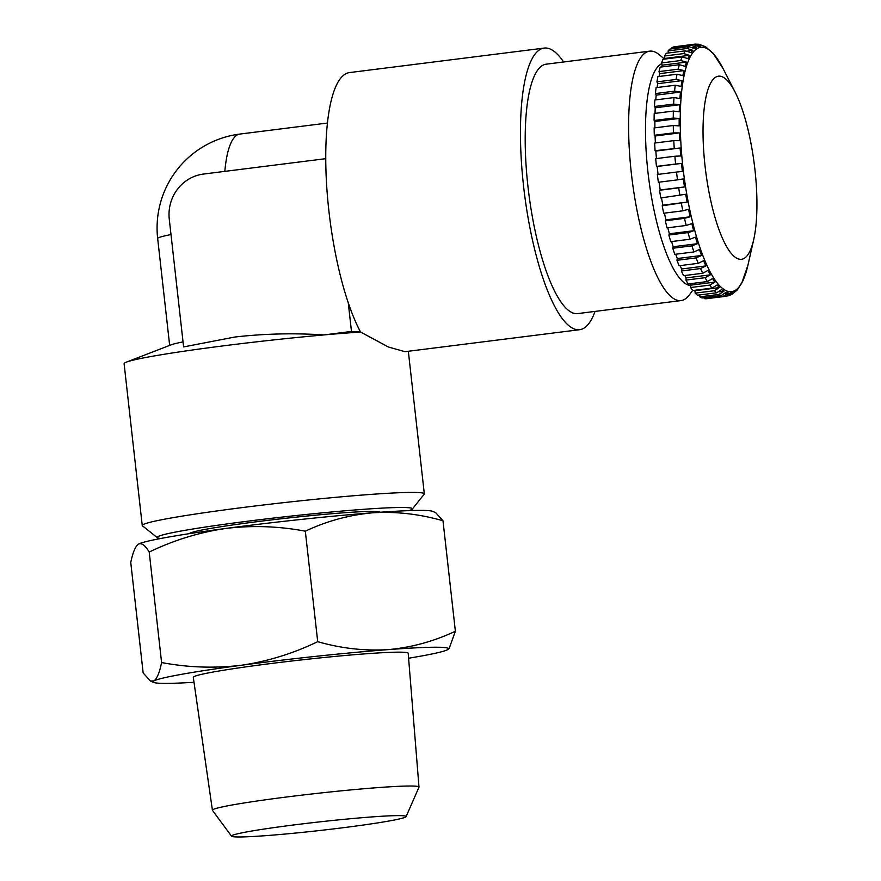 <?xml version="1.0" encoding="UTF-8"?>
<svg xmlns="http://www.w3.org/2000/svg" width="881" height="881" viewBox="0 0 881 881"><rect width="100%" height="100%" fill="white"/><g stroke="black" fill="none" stroke-linecap="round" stroke-linejoin="round"><path stroke-width="1.32" d="M754.896 169.317A92.274 24.558 -97.2 0 1 753.696 239.698A92.274 24.558 -97.2 0 1 728.576 249.797A92.274 24.558 -97.2 0 1 705.064 166.157A92.274 24.558 -97.2 0 1 709.128 86.349A92.274 24.558 -97.2 0 1 735.128 92.153A92.274 24.558 -97.2 0 1 754.896 169.317M676.509 172.059L657.358 174.471A127.051 33.819 -97.2 0 0 658.36 182.268L677.511 179.856A127.051 33.819 -97.2 0 1 676.509 172.059L682.346 171.465L681.938 167.434L681.442 163.414L675.606 164.009A127.051 33.819 -97.2 0 1 674.868 156.245L655.717 158.657A127.051 33.819 -97.2 0 0 656.455 166.421L675.606 164.009M677.511 179.856L683.304 178.92L684.482 186.926L678.689 187.851L659.539 190.263L660.199 189.988L659.065 182.18M659.539 190.263A127.051 33.819 -97.2 0 0 660.794 197.95L685.682 194.283L687.103 202.112L662.215 205.78L662.831 205.174L661.499 197.862M662.215 205.78A127.051 33.819 -97.2 0 0 663.701 213.235L682.852 210.823L688.524 209.26L690.164 216.792L684.493 218.356L665.342 220.768L665.893 219.854L664.428 213.147M665.342 220.768A127.051 33.819 -97.2 0 0 667.038 227.882L686.189 225.47L691.794 223.609L693.644 230.723L688.028 232.595L668.877 235.007L669.362 233.784L667.809 227.783M668.877 235.007A127.051 33.819 -97.2 0 0 670.76 241.658L689.911 239.247L695.439 237.099L697.455 243.696L691.926 245.843L672.776 248.255L673.183 246.746L671.586 241.548M672.776 248.255A127.051 33.819 -97.2 0 0 674.802 254.345L693.953 251.933L699.393 249.521L701.551 255.49L696.111 257.891L676.96 260.302L677.28 258.54L675.716 254.224M676.96 260.302A127.051 33.819 -97.2 0 0 679.108 265.743L698.259 263.331L703.6 260.699L705.868 265.93L700.516 268.562L681.365 270.974L681.597 268.991L680.132 265.61M681.365 270.974A127.051 33.819 -97.2 0 0 683.601 275.665L702.752 273.253L708.005 270.423L710.339 274.85L705.075 277.691L685.925 280.092L686.068 277.911L684.801 275.511M685.925 280.092A127.051 33.819 -97.2 0 0 688.204 283.968L707.355 281.557L712.52 278.561L714.887 282.118L709.723 285.114L690.572 287.525L690.616 285.169L689.691 283.781M690.572 287.525A127.051 33.819 -97.2 0 0 692.873 290.521L712.024 288.109L717.079 284.981L719.447 287.602L714.381 290.73L695.23 293.131L694.823 290.267M695.23 293.131A127.051 33.819 -97.2 0 0 697.499 295.201L716.649 292.789L721.616 289.585L723.94 291.226L718.973 294.441L699.822 296.853L699.712 294.926M699.822 296.853A127.051 33.819 -97.2 0 0 702.036 297.954L721.187 295.553L726.065 292.294L728.301 292.933L723.433 296.192L704.282 298.604L704.194 297.69M704.282 298.604A127.051 33.819 -97.2 0 0 706.397 298.736L725.548 296.324L730.338 293.065L732.463 292.701L726.627 296.093M743.101 280.499L737.32 289.937L731.913 294.386L727.684 295.961M753.696 239.698L747.859 265.511L741.505 283.803M406.097 816.621L418.971 787.207A103.936 5.077 173.6 0 0 418.993 787.074A103.936 5.077 173.6 0 0 376.716 787.702A103.936 5.077 173.6 0 0 268.65 799.364A103.936 5.077 173.6 0 0 212.42 810.245A103.936 5.077 173.6 0 0 212.475 810.377L231.549 836.201A87.858 4.295 173.6 0 0 267.229 835.551A87.858 4.295 173.6 0 0 357.411 825.849A87.858 4.295 173.6 0 0 406.097 816.621A87.858 4.295 173.6 0 0 370.383 817.039A87.858 4.295 173.6 0 0 278 827.039A87.858 4.295 173.6 0 0 231.549 836.201M418.993 787.074L408.2 653.262A108.132 5.286 173.6 0 0 364.216 653.911A108.132 5.286 173.6 0 0 251.801 666.047A108.132 5.286 173.6 0 0 193.291 677.368L212.42 810.245M380.096 512.246A95.963 4.691 173.6 0 0 341.134 512.984A95.963 4.691 173.6 0 0 242.782 523.556A95.963 4.691 173.6 0 0 189.459 533.633M409.059 510.617A128.406 6.277 173.6 0 0 412.286 509.097A128.406 6.277 173.6 0 0 250.116 520.902A128.406 6.277 173.6 0 0 157.38 537.696A128.406 6.277 173.6 0 0 160.849 538.467M157.38 537.696L142.458 525.814A141.918 6.938 -6.4 0 1 142.248 525.494A141.918 6.938 -6.4 0 1 244.962 507.247A141.918 6.938 -6.4 0 1 424.323 493.856A141.918 6.938 -6.4 0 1 424.202 494.208L412.286 509.097M690.605 285.587A112.184 29.855 -97.2 0 1 647.976 172.335A112.184 29.855 -97.2 0 1 661.774 63.663M692.686 290.29L689.603 294.584A125.697 33.456 -97.2 0 1 681.046 300.586A125.697 33.456 -97.2 0 1 631.402 173.722A125.697 33.456 -97.2 0 1 649.649 51.153A125.697 33.456 -97.2 0 1 659.428 54.853L664.494 59.104M681.046 300.586L577.628 313.603A125.697 33.456 -97.2 0 1 527.983 186.739A125.697 33.456 -97.2 0 1 546.231 64.17L649.649 51.153M595.027 311.422A141.918 37.773 -97.2 0 1 579.654 329.703L404.974 351.684L388.521 347.048L360.56 332.038A141.918 6.938 173.6 0 0 323.845 334.934L351.475 331.454L360.56 332.038A141.918 37.773 -97.2 0 1 348.259 302.789A141.918 37.773 -97.2 0 1 328.899 210.966A141.918 37.773 -97.2 0 1 349.504 72.583L544.205 48.081A141.918 37.773 -97.2 0 1 563.631 61.978M183.039 341.905A94.619 4.625 173.6 0 0 171.189 344.801L126.335 362.146A141.918 6.938 173.6 0 1 226.813 345.418A141.918 6.938 173.6 0 1 323.845 334.934C294.067 332.963 264.421 333.657 234.93 337.016L183.6 346.916L169.273 219.182A40.548 39.039 -86.4 0 1 203.544 174.053L325.772 158.668M126.335 362.146A141.918 6.938 173.6 0 0 124.1 363.666L142.248 525.494M579.654 329.703A141.918 37.773 -97.2 0 1 523.6 186.464A141.918 37.773 -97.2 0 1 544.205 48.081M351.475 331.454L348.259 302.789M194.007 682.301A148.68 7.268 173.6 0 1 153.591 682.423A148.68 7.268 173.6 0 1 153.856 680.947C156.961 678.811 159.538 672.677 161.597 662.545C188.038 667.545 214.546 668.47 241.13 665.287A148.68 7.268 173.6 0 0 153.856 680.947L150.453 681.035L143.162 672.996L130.762 562.507C132.822 552.376 135.399 546.242 138.504 544.106A148.68 7.268 173.6 0 1 225.789 528.446A148.68 7.268 173.6 0 1 372.674 512.797A148.68 7.268 173.6 0 1 432.549 511.332L435.699 512.698L442.989 520.77C419.466 514.019 396.021 511.365 372.674 512.797C349.118 514.967 326.664 521.1 305.322 531.188C278.892 526.177 252.373 525.263 225.789 528.446C199.216 532.355 173.689 540.229 149.208 552.057C145.255 545.35 141.687 542.696 138.504 544.106L138.108 544.359A148.68 7.268 173.6 0 0 138.075 544.392M305.322 531.188L317.711 641.665C340.947 648.383 364.382 651.037 388.025 649.638C411.295 647.546 433.749 641.412 455.378 631.248L449.211 648.284M442.989 520.77L455.378 631.248M149.208 552.057L161.597 662.545M408.608 658.228A148.68 7.268 173.6 0 0 447.636 649.66A148.68 7.268 173.6 0 0 448.033 649.396A148.68 7.268 173.6 0 0 388.025 649.638A148.68 7.268 173.6 0 0 241.13 665.287C267.714 661.378 293.23 653.504 317.711 641.665M676.013 46.594L695.153 44.094L699.129 44.27L705.67 46.792L713.863 54.148M695.153 44.094L700.615 46.065L698.479 46.429L693.028 44.457L673.877 46.869A127.051 33.819 -97.2 0 0 671.873 47.717L691.023 45.305L696.574 47.244L694.591 48.609L689.041 46.671L669.89 49.083A127.051 33.819 -97.2 0 0 668.062 50.889L687.213 48.488L692.829 50.338L691.023 52.695L685.407 50.834L666.256 53.245A127.051 33.819 -97.2 0 0 664.604 55.999L683.755 53.587L689.449 55.327L687.852 58.631L682.158 56.891L663.008 59.291A127.051 33.819 -97.2 0 0 661.565 62.936L680.716 60.525L686.475 62.111L685.11 66.306L679.35 64.72L660.199 67.132A127.051 33.819 -97.2 0 0 658.999 71.603L678.15 69.192L683.953 70.59L682.841 75.623L677.037 74.213L657.887 76.625A127.051 33.819 -97.2 0 0 656.94 81.867L676.09 79.455L681.938 80.634L681.101 86.415L675.253 85.226L656.103 87.637A127.051 33.819 -97.2 0 0 655.42 93.562L674.571 91.15L680.451 92.076L679.89 98.507L674.02 97.582L654.869 99.993A127.051 33.819 -97.2 0 0 654.473 106.502L673.624 104.09L679.504 104.751L679.24 111.733L673.359 111.083L654.209 113.484A127.051 33.819 -97.2 0 0 654.098 120.488L673.249 118.076L679.141 118.439L679.174 125.873L673.282 125.509L654.131 127.921A127.051 33.819 -97.2 0 0 654.308 135.289L673.458 132.877L679.339 132.932L679.669 140.696L673.778 140.641L654.638 143.052A127.051 33.819 -97.2 0 0 655.09 150.684L680.11 147.997L680.738 155.97L674.868 156.245M656.455 166.421L657.171 166.465L658.052 174.383M655.09 150.684L655.838 151.058L656.422 158.569M654.308 135.289L655.068 135.982L655.365 142.964M654.098 120.488L654.869 121.49L654.891 127.822M654.473 106.502L655.233 107.801L655.024 113.385M655.42 93.562L656.169 95.137L655.761 99.883M656.94 81.867L657.667 83.695L657.105 87.516M658.999 71.603L659.682 73.652L659.054 76.482M661.565 62.936L662.204 65.172L661.62 66.956M664.604 55.999L664.847 59.06M668.47 52.97L668.062 50.889M672.06 48.807L671.873 47.717M728.301 292.933L725.327 293.307M723.94 291.226L719.392 291.798M719.447 287.602L695.175 290.664M714.887 282.118L690.616 285.169M710.339 274.85L686.068 277.911M705.868 265.93L681.597 268.991M701.551 255.49L677.28 258.54M697.455 243.696L673.183 246.746M693.644 230.723L669.362 233.784M690.164 216.792L665.893 219.854M687.103 202.112L662.831 205.174M684.482 186.926L660.199 189.988M657.171 166.465L681.442 163.414M655.838 151.058L680.11 147.997M655.068 135.982L679.339 132.932M654.869 121.49L679.141 118.439M655.233 107.801L679.504 104.751M656.169 95.137L680.451 92.076M657.667 83.695L681.938 80.634M659.682 73.652L683.953 70.59M662.204 65.172L686.475 62.111M665.177 58.388L689.449 55.327M687.797 50.977L692.829 50.338M693.358 47.64L696.574 47.244M698.402 46.341L700.615 46.065M747.859 265.511A123.153 32.773 -97.2 0 1 714.337 279.002A123.153 32.773 -97.2 0 1 682.951 167.368A123.153 32.773 -97.2 0 1 688.369 60.844A123.153 32.773 -97.2 0 1 723.07 68.586L713.125 53.267M679.945 195.538A127.051 33.819 -97.2 0 1 678.689 187.851M682.852 210.823A127.051 33.819 -97.2 0 1 681.365 203.368M686.189 225.47A127.051 33.819 -97.2 0 1 684.493 218.356M689.911 239.247A127.051 33.819 -97.2 0 1 688.028 232.595M693.953 251.933A127.051 33.819 -97.2 0 1 691.926 245.843M698.259 263.331A127.051 33.819 -97.2 0 1 696.111 257.891M702.752 273.253A127.051 33.819 -97.2 0 1 700.516 268.562M707.355 281.557A127.051 33.819 -97.2 0 1 705.075 277.691M712.024 288.109A127.051 33.819 -97.2 0 1 709.723 285.114M716.649 292.789A127.051 33.819 -97.2 0 1 714.381 290.73M721.187 295.553A127.051 33.819 -97.2 0 1 718.973 294.441M725.548 296.324A127.051 33.819 -97.2 0 1 723.433 296.192M171.002 234.577A94.619 4.625 173.6 0 0 157.666 238.487L169.659 345.385M224.831 171.377A94.619 25.186 -97.2 0 1 239.874 134.066A94.619 94.619 0 0 0 157.666 238.487M691.023 45.305A127.051 33.819 -97.2 0 1 693.028 44.457M687.213 48.488A127.051 33.819 -97.2 0 1 689.041 46.671M683.755 53.587A127.051 33.819 -97.2 0 1 685.407 50.834M680.716 60.525A127.051 33.819 -97.2 0 1 682.158 56.891M678.15 69.192A127.051 33.819 -97.2 0 1 679.35 64.72M676.09 79.455A127.051 33.819 -97.2 0 1 677.037 74.213M674.571 91.15A127.051 33.819 -97.2 0 1 675.253 85.226M673.624 104.09A127.051 33.819 -97.2 0 1 674.02 97.582M673.249 118.076A127.051 33.819 -97.2 0 1 673.359 111.083M673.458 132.877A127.051 33.819 -97.2 0 1 673.282 125.509M674.24 148.272A127.051 33.819 -97.2 0 1 673.778 140.641M408.332 351.266L424.323 493.856M327.479 123.043L239.874 134.066M153.591 682.423L150.442 681.057M735.128 92.153L723.07 68.586"/></g></svg>
